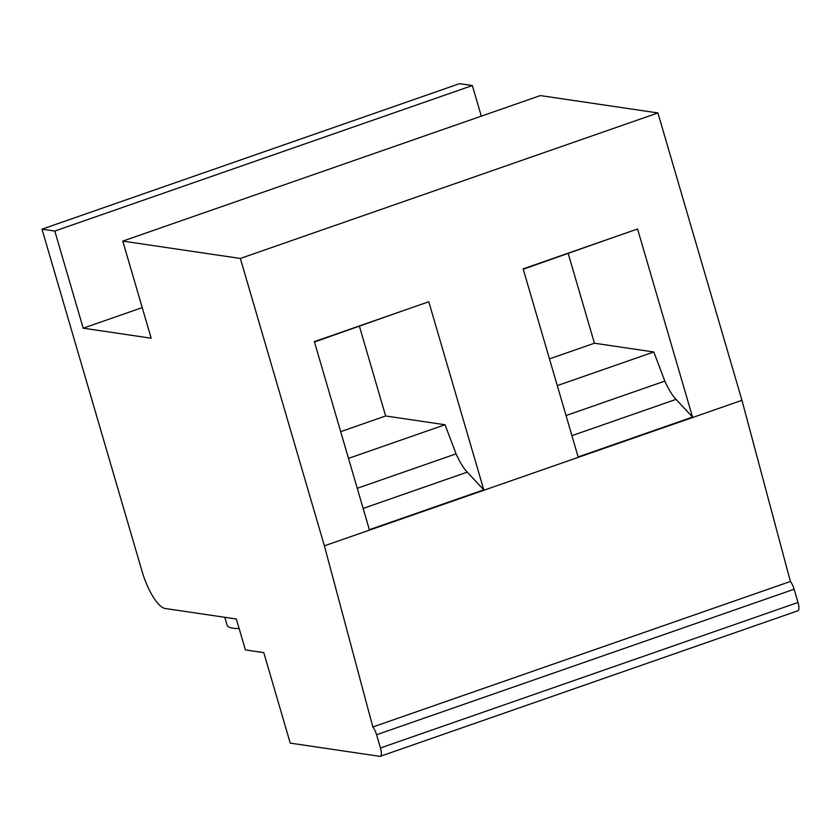 <?xml version="1.0" encoding="UTF-8"?>
<svg xmlns="http://www.w3.org/2000/svg" width="840" height="840" viewBox="0 0 840 840"><rect width="100%" height="100%" fill="white"/><g stroke="black" fill="none" stroke-linecap="round" stroke-linejoin="round"><path stroke-width="1.26" d="M380.31 756.304L797.864 610.785A9.303 2.909 -109.2 0 0 798 602.469L794.125 589.228A9.303 2.909 -109.2 0 0 790.398 581.469L741.951 400.312L657.909 112.938L540.341 95.582L122.777 241.101L151.179 338.216L83.192 328.178L54.8 231.063L42 229.173L142.044 571.295A37.233 11.613 -109.2 0 0 165.165 608.496L236.355 619.006L245.385 649.908L263.781 652.627L290.241 743.117L379.827 756.347A9.303 2.909 -109.2 0 0 380.31 756.304A9.303 2.909 -109.2 0 0 380.447 747.989L376.572 734.748A9.303 2.909 -109.2 0 0 372.844 726.989L324.387 545.832L240.356 258.458L122.777 241.101M481.31 116.151L472.353 85.544L459.554 83.654L42 229.173M239.148 628.572A93.083 14.238 163.7 0 1 227.126 625.212L224.816 617.305M142.233 307.608L83.192 328.178M657.909 112.938L240.356 258.458M741.951 400.312L324.387 545.832M637.56 228.995L692.549 417.07L578.141 456.939L523.142 268.863L637.56 228.995M428.778 301.749L483.777 489.825L369.358 529.704L314.37 341.628L428.778 301.749M790.398 581.469L372.844 726.989M557.288 385.613L653.793 351.981L664.839 381.098A37.233 11.613 -109.2 0 0 676.022 399.378L692.549 417.07M653.793 351.981L594.426 343.214L568.207 253.554M612.276 237.804L523.246 269.22M549.465 358.89L594.426 343.214M664.839 381.098L566.034 415.527M348.506 458.378L445.022 424.746L456.057 453.852A37.233 11.613 -109.2 0 0 467.24 472.143L483.777 489.825M445.022 424.746L385.655 415.979L359.425 326.308M403.494 310.558L314.475 341.975M340.694 431.644L385.655 415.979M456.057 453.852L357.252 488.292M472.353 85.544L54.8 231.063M794.125 589.228L376.572 734.748M798 602.469L380.447 747.989M676.022 399.378L571.914 435.656M467.24 472.143L363.143 508.421"/></g></svg>
